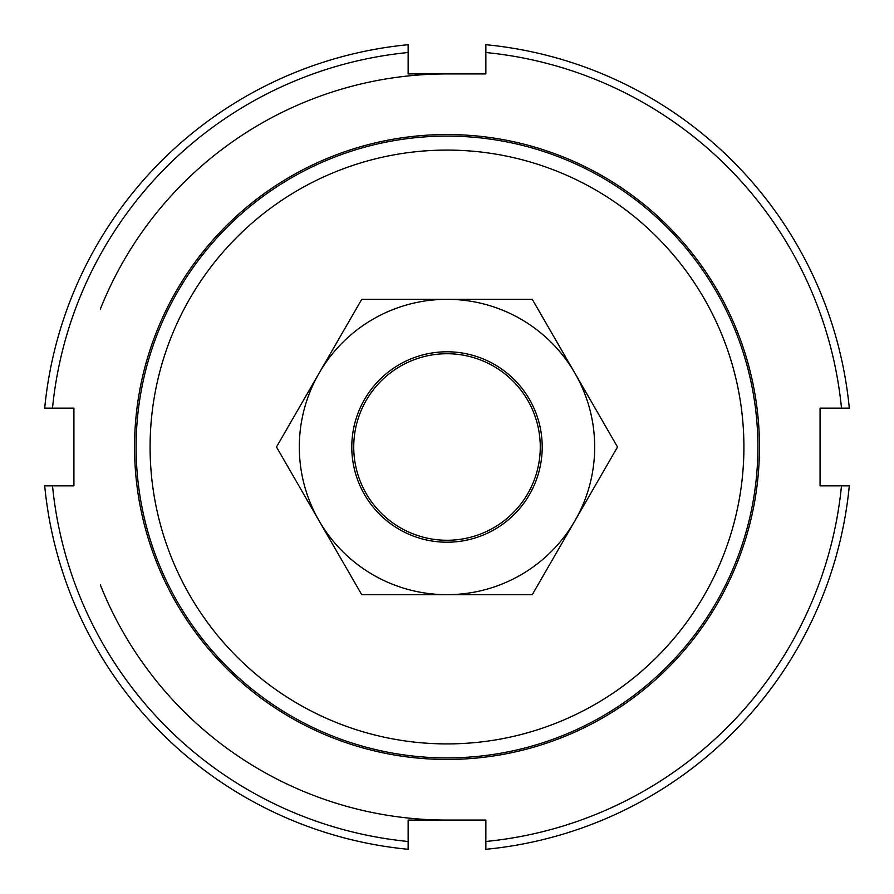 <?xml version="1.0" encoding="UTF-8"?>
<svg xmlns="http://www.w3.org/2000/svg" width="894" height="894" viewBox="0 0 894 894"><rect width="100%" height="100%" fill="white"/><g stroke="black" fill="none" stroke-linecap="round" stroke-linejoin="round"><path stroke-width="1.34" d="M353.733 447A93.267 93.267 0 0 0 447 540.267A93.267 93.267 0 0 0 540.267 447A93.267 93.267 0 0 0 447 353.733A93.267 93.267 0 0 0 353.733 447M759.453 447A312.453 312.453 0 0 1 447 759.453A312.453 312.453 0 0 1 134.547 447A312.453 312.453 0 0 1 447 134.547A312.453 312.453 0 0 1 759.453 447M44.7 485.867A404.177 404.177 0 0 0 408.133 849.3L408.133 841.489A396.4 396.4 0 0 1 52.511 485.867L44.7 485.867M52.511 485.867L73.923 485.867L73.923 408.133L52.511 408.133A396.4 396.4 0 0 1 408.133 52.511L408.133 73.923L485.867 73.923L485.867 52.511A396.4 396.4 0 0 1 841.489 408.133L820.077 408.133L820.077 485.867L841.489 485.867A396.4 396.4 0 0 1 485.867 841.489L485.867 820.077L408.133 820.077L408.133 841.489M485.867 841.489L485.867 849.3A404.177 404.177 0 0 0 849.3 485.867L841.489 485.867M841.489 408.133L849.3 408.133A404.177 404.177 0 0 0 485.867 44.7L485.867 52.511M408.133 52.511L408.133 44.7A404.177 404.177 0 0 0 44.7 408.133L52.511 408.133M574.898 520.844A147.678 147.678 0 0 0 447 299.322A147.678 147.678 0 0 0 319.102 520.844L276.481 447L361.735 299.322L532.265 299.322L617.519 447L532.265 594.678L447 594.678A147.678 147.678 0 0 0 574.898 520.844M351.789 447A95.211 95.211 0 0 0 447 542.211A95.211 95.211 0 0 0 542.211 447A95.211 95.211 0 0 0 447 351.789A95.211 95.211 0 0 0 351.789 447M319.102 520.844A147.678 147.678 0 0 0 447 594.678L361.735 594.678L319.102 520.844M100.34 584.911A373.077 373.077 0 0 0 447 820.077M136.1 447A310.9 310.9 0 0 0 447 757.9A310.9 310.9 0 0 0 757.9 447A310.9 310.9 0 0 0 447 136.1A310.9 310.9 0 0 0 136.1 447M150.091 447A296.909 296.909 0 0 1 447 150.091A296.909 296.909 0 0 1 743.909 447A296.909 296.909 0 0 1 447 743.909A296.909 296.909 0 0 1 150.091 447M447 73.923A373.077 373.077 0 0 0 100.34 309.089"/></g></svg>

